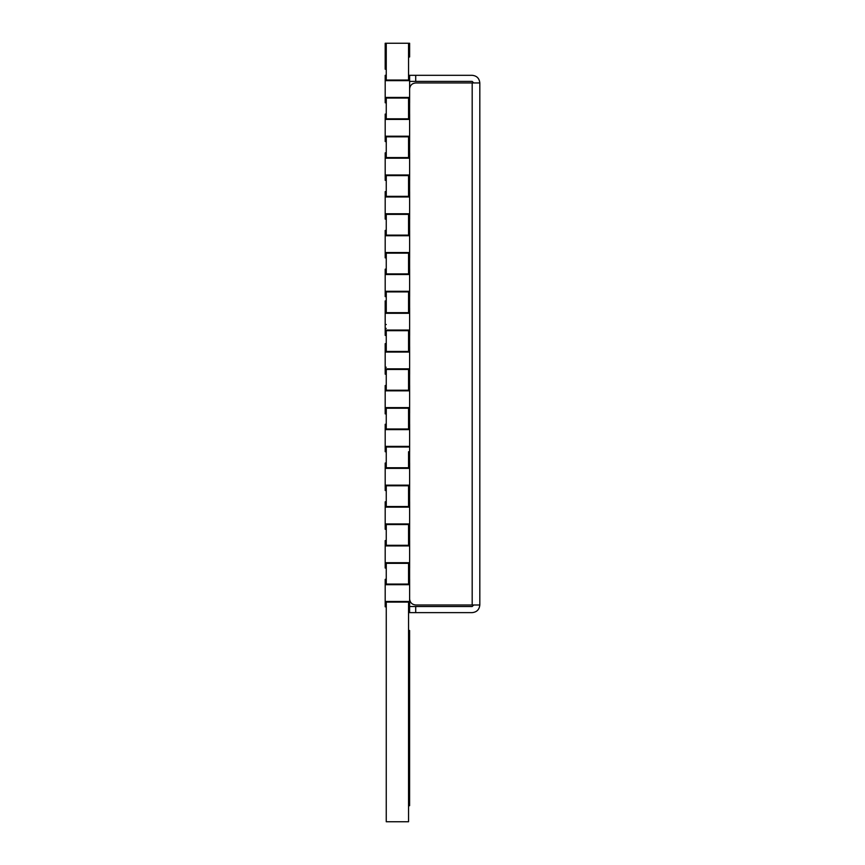 <?xml version="1.0" encoding="UTF-8"?>
<svg xmlns="http://www.w3.org/2000/svg" width="865" height="865" viewBox="0 0 865 865"><rect width="100%" height="100%" fill="white"/><g stroke="black" fill="none" stroke-linecap="round" stroke-linejoin="round"><path stroke-width="1.3" d="M408.55 805.704L409.599 805.704L409.599 633.094L408.55 633.094M409.599 633.094L409.599 630.477L408.55 630.477M409.599 380.438L408.55 380.438M409.599 262.149L408.55 262.149M409.599 453.757L408.55 453.757L409.599 453.757M409.599 225.852L408.55 225.852M409.599 187.078L408.55 187.078M409.599 148.304L408.55 148.304M409.599 109.531L408.55 109.531M409.599 384.471L408.55 384.471M408.55 421.536L409.599 421.536L409.599 413.935L408.55 413.935M409.599 346.476L408.55 346.476M409.599 269.166L409.599 257.867L409.599 260.592L408.55 260.592M409.599 451.735L409.599 463.024L409.599 462.17L408.55 462.17M409.599 537.425L408.55 537.425M409.599 499.538L408.55 499.538M409.599 573.96L408.55 573.96M409.599 529.888L408.55 529.888M409.599 497.97L408.55 497.97M409.599 535.781L408.55 535.781M408.55 56.993L409.621 56.993L409.621 43.25L386.255 43.25L386.255 80.034L386.266 75.309L385.195 75.309L385.195 80.65L409.621 80.65L409.621 75.309L408.55 75.309L408.55 80.034L386.255 80.034L408.55 80.034L408.55 43.25M386.266 69.2L385.195 69.2L385.195 43.25L386.266 43.25M409.621 97.442L385.195 97.442L385.195 102.784L386.266 102.784L386.266 98.048L386.255 118.808L408.55 118.808L408.55 98.048L386.266 98.048L408.55 98.048L408.55 102.784L409.621 102.784L409.621 80.65M385.195 97.442L385.195 80.65M385.195 114.083L386.266 114.083L386.266 118.808L408.55 118.808L408.55 114.083L409.621 114.083L409.621 119.424L385.195 119.424L385.195 114.083M409.621 136.216L385.195 136.216L385.195 141.557L386.266 141.557L386.266 136.821L386.255 157.581L408.55 157.581L408.55 136.821L386.266 136.821L408.55 136.821L408.55 141.557L409.621 141.557L409.621 119.424M385.195 136.216L385.195 119.424M385.195 152.846L386.266 152.846L386.266 157.581L408.55 157.581L408.55 152.846L409.621 152.846L409.621 158.198L385.195 158.198L385.195 152.846M409.621 174.99L385.195 174.99L385.195 180.331L386.266 180.331L386.266 175.595L386.255 196.355L408.55 196.355L408.55 175.595L386.266 175.595L408.55 175.595L408.55 180.331L409.621 180.331L409.621 158.198M385.195 174.99L385.195 158.198M385.195 191.619L386.266 191.619L386.266 196.355L408.55 196.355L408.55 191.619L409.621 191.619L409.621 196.96L385.195 196.96L385.195 191.619M409.621 213.752L385.195 213.752L385.195 219.105L386.266 219.105L386.266 214.369L386.255 235.129L408.55 235.129L408.55 214.369L386.266 214.369L408.55 214.369L408.55 219.105L409.621 219.105L409.621 196.96M385.195 213.752L385.195 196.96M385.195 230.393L386.266 230.393L386.266 235.129L408.55 235.129L408.55 230.393L409.621 230.393L409.621 235.734L385.195 235.734L385.195 230.393M409.621 252.526L385.195 252.526L385.195 257.867L386.266 257.867L386.266 253.142L386.255 273.902L408.55 273.902L408.55 253.142L386.266 253.142L408.55 253.142L408.55 257.867L409.621 257.867L409.621 235.734M385.195 252.526L385.195 235.734M385.195 269.166L386.266 269.166L386.266 273.902L408.55 273.902L408.55 269.166L409.621 269.166L409.621 274.508L385.195 274.508L385.195 269.166M409.621 291.3L385.195 291.3L385.195 296.641L386.266 296.641L386.266 291.916L386.255 312.676L408.55 312.676L408.55 291.916L386.266 291.916L408.55 291.916L408.55 296.641L409.621 296.641L409.621 274.508M385.195 291.3L385.195 274.508M385.195 307.94L386.266 307.94L386.266 312.676L408.55 312.676L408.55 307.94L409.621 307.94L409.621 313.281L385.195 313.281L385.195 307.94M409.621 330.073L385.195 330.073L385.195 335.415L386.266 335.415L386.266 330.679L386.255 351.439L408.55 351.439L408.55 330.679L386.266 330.679L408.55 330.679L408.55 335.415L409.621 335.415L409.621 313.281M385.195 330.073L385.195 313.281M385.195 346.714L386.266 346.714L386.266 351.439L408.55 351.439L408.55 346.714L409.621 346.714L409.621 352.055L385.195 352.055L385.195 346.714M409.621 368.847L385.195 368.847L385.195 374.188L386.266 374.188L386.266 369.452L386.255 390.212L408.55 390.212L408.55 369.452L386.266 369.452L408.55 369.452L408.55 374.188L409.621 374.188L409.621 352.055M385.195 368.847L385.195 352.055M385.195 385.487L386.266 385.487L386.266 390.212L408.55 390.212L408.55 385.487L409.621 385.487L409.621 390.829L385.195 390.829L385.195 385.487M409.621 407.62L385.195 407.62L385.195 412.962L386.266 412.962L386.266 408.226L386.255 428.986L408.55 428.986L408.55 408.226L386.266 408.226L408.55 408.226L408.55 412.962L409.621 412.962L409.621 390.829M385.195 407.62L385.195 390.829M385.195 463.024L386.266 463.024L386.266 467.76L408.55 467.76L386.255 467.76L386.255 447L408.55 447L386.266 447L386.266 451.735L385.195 451.735L385.195 446.394L409.621 446.394L409.621 451.735L408.55 451.735L408.55 467.76L408.55 463.024L409.621 463.024L409.621 468.376L385.195 468.376L385.195 463.024M409.621 485.168L385.195 485.168L385.195 490.509L386.266 490.509L386.266 485.773L386.255 506.533L408.55 506.533L408.55 485.773L386.266 485.773L408.55 485.773L408.55 490.509L409.621 490.509L409.621 468.376M385.195 485.168L385.195 468.376M385.195 424.261L386.266 424.261L386.266 428.986L408.55 428.986L408.55 424.261L409.621 424.261L409.621 429.602L385.195 429.602L385.195 424.261M409.621 446.394L409.621 429.602M385.195 446.394L385.195 429.602M385.195 501.797L386.266 501.797L386.266 506.533L408.55 506.533L408.55 501.797L409.621 501.797L409.621 507.139L385.195 507.139L385.195 501.797M409.621 523.931L385.195 523.931L385.195 529.283L386.266 529.283L386.266 524.547L386.255 545.307L408.55 545.307L408.55 524.547L386.266 524.547L408.55 524.547L408.55 529.283L409.621 529.283L409.621 507.139M385.195 523.931L385.195 507.139M385.195 540.571L386.266 540.571L386.266 545.307L408.55 545.307L408.55 540.571L409.621 540.571L409.621 545.912L385.195 545.912L385.195 540.571M409.621 562.704L385.195 562.704L385.195 568.046L386.266 568.046L386.266 563.32L386.255 584.08L408.55 584.08L408.55 563.32L386.266 563.32L408.55 563.32L408.55 568.046L409.621 568.046L409.621 545.912M385.195 562.704L385.195 545.912M385.195 579.345L386.266 579.345L386.266 584.08L408.55 584.08L408.55 579.345L409.621 579.345L409.621 584.686L385.195 584.686L385.195 579.345M409.621 601.478L385.195 601.478L385.195 606.819L386.266 606.819L386.266 602.094L386.255 821.75L408.55 821.75L408.55 602.094L386.266 602.094L408.55 602.094L408.55 606.819L409.621 606.819L409.621 584.686M385.195 601.478L385.195 584.686M409.599 612.625L409.599 606.516L415.708 606.516L415.708 612.625L409.599 612.625M409.599 75.309L472.182 75.309C476.788 75.796 479.329 78.337 479.815 82.943L479.815 604.992L472.182 604.992L472.182 82.943L479.815 82.943C479.329 78.337 476.788 75.796 472.182 75.309M415.708 604.992C412.021 604.603 409.988 602.57 409.599 598.883C409.988 602.57 412.021 604.603 415.708 604.992L472.182 604.992M409.599 102.784L409.599 114.083M409.599 141.557L409.599 152.846M409.599 180.331L409.599 191.619M409.599 219.105L409.599 230.393M409.599 296.641L409.599 307.94M409.599 335.415L409.599 346.714M409.599 374.188L409.599 385.487M409.599 412.962L409.599 424.261M409.599 490.509L409.599 501.797M409.599 529.283L409.599 540.571M409.599 568.046L409.599 579.345M415.708 82.943C412.021 83.321 409.988 85.365 409.599 89.041C409.988 85.365 412.021 83.321 415.708 82.943L472.182 82.943M415.708 612.625L472.182 612.625C476.788 612.139 479.329 609.598 479.815 604.992C479.329 609.598 476.788 612.139 472.182 612.625M415.708 75.309L415.708 81.407L472.182 81.407L473.717 82.943M415.708 81.407L409.599 81.407M473.717 604.992L472.182 606.516L415.708 606.516M386.255 328.397L385.185 328.397L385.185 300.923L386.255 300.923M386.255 371.139L385.185 371.139L385.185 343.654L386.255 343.654M386.255 413.881L385.185 413.881L385.185 386.396L386.255 386.396M409.599 801.833L408.55 801.833M409.599 636.975L408.55 636.975M385.185 324.516L386.255 324.516M386.255 304.794L385.185 304.794M385.185 367.257L386.255 367.257M386.255 347.535L385.185 347.535M385.185 409.999L386.255 409.999M386.255 390.277L385.185 390.277"/></g></svg>
